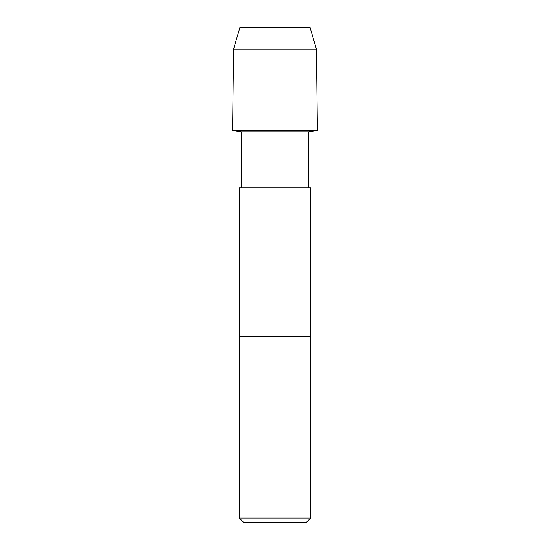 <?xml version="1.0" encoding="UTF-8"?>
<svg xmlns="http://www.w3.org/2000/svg" width="550" height="550" viewBox="0 0 550 550"><rect width="100%" height="100%" fill="white"/><g stroke="black" fill="none" stroke-linecap="round" stroke-linejoin="round"><path stroke-width="0.82" d="M239.36 518.045L239.36 187.88L310.64 187.88L310.64 336.38L239.36 336.38L310.64 336.38L310.64 518.045L239.36 518.045L243.815 522.5L306.185 522.5L310.64 518.045M232.595 130.46L317.405 130.46L232.595 130.46L241.34 131.835L308.66 131.835L317.405 130.46L316.422 49.032L233.578 49.032L232.595 130.46M241.34 187.88L241.34 131.835M233.578 49.032L239.951 27.5L310.049 27.5L316.422 49.032M308.66 187.88L308.66 131.835"/></g></svg>

